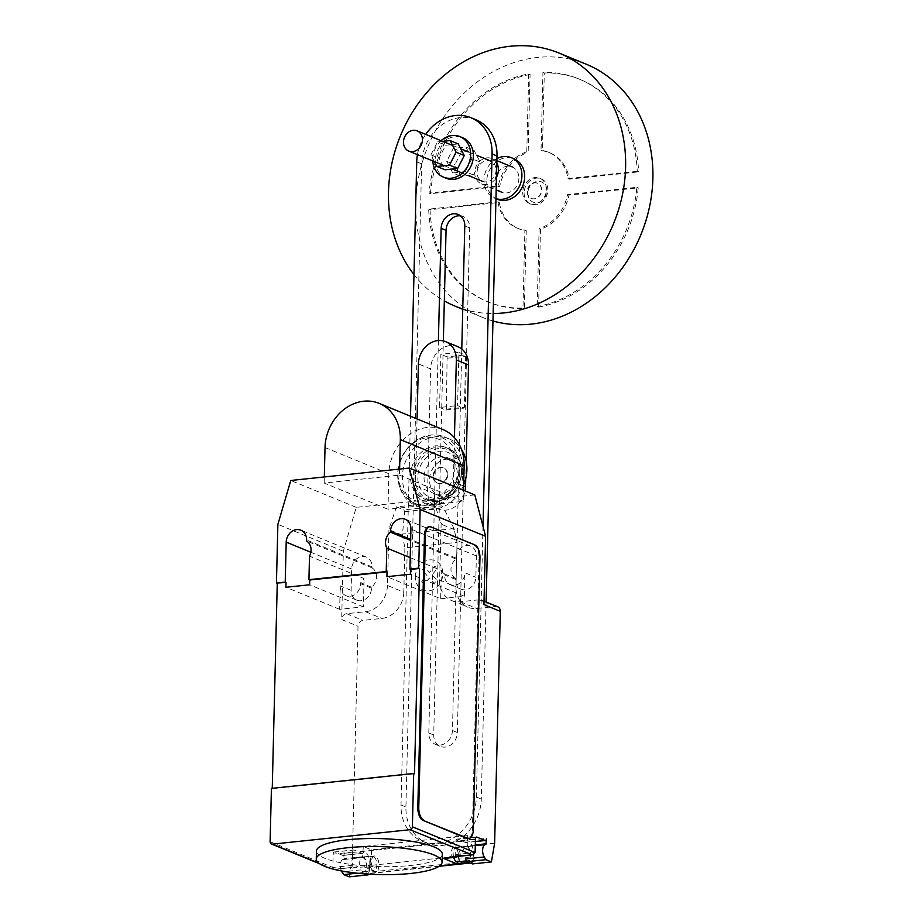 <?xml version="1.0" encoding="UTF-8"?>
<svg xmlns="http://www.w3.org/2000/svg" width="923" height="923" viewBox="0 0 923 923"><rect width="100%" height="100%" fill="white"/><g stroke="black" fill="none" stroke-linecap="round" stroke-linejoin="round"><path stroke-width="0.69" stroke-dasharray="4.62 3.46" d="M458.281 143.942L445.682 145.269L439.094 158.191L445.082 169.797M434.41 161.617L430.903 154.833L437.502 141.911L445.682 145.269M437.502 141.911L442.717 141.357M430.903 154.833L439.094 158.191M473.499 174.966L480.098 162.044L474.099 150.437L461.5 151.753L454.912 164.686L460.9 176.293L473.499 174.966L465.319 171.609L452.72 172.936L460.9 176.293M452.72 172.936L446.72 161.329L453.32 148.395L465.919 147.08L471.918 158.687L480.098 162.044M471.918 158.687L465.319 171.609M465.919 147.08L474.099 150.437M453.32 148.395L461.5 151.753M446.72 161.329L454.912 164.686M446.097 178.243A21.887 18.437 112.3 0 1 435.437 159.979A21.887 18.437 112.3 0 1 462.723 137.746M441.067 140.688A21.887 18.437 -67.7 0 0 432.714 158.86A21.887 18.437 -67.7 0 0 432.76 160.937M497.37 199.287A21.887 18.437 112.3 0 1 486.721 181.023A21.887 18.437 112.3 0 1 513.996 158.791M496.932 158.56A21.887 18.437 -67.7 0 0 483.987 179.904A21.887 18.437 -67.7 0 0 494.647 198.168A21.887 18.437 -67.7 0 0 495.951 198.63M527.206 191.534A8.203 6.911 -67.7 0 0 531.21 198.387A8.203 6.911 -67.7 0 0 541.443 190.046A8.203 6.911 -67.7 0 0 537.44 183.192A8.203 6.911 -67.7 0 0 527.206 191.534M527.483 191.649A8.203 6.911 -67.7 0 0 531.486 198.491A8.203 6.911 -67.7 0 0 541.709 190.161A8.203 6.911 -67.7 0 0 537.717 183.308A8.203 6.911 -67.7 0 0 527.483 191.649M522.741 192.146A13.683 11.526 -67.7 0 0 529.398 203.556A13.683 11.526 -67.7 0 0 546.451 189.653A13.683 11.526 -67.7 0 0 539.793 178.243A13.683 11.526 -67.7 0 0 522.741 192.146M524.102 192.699A13.683 11.526 -67.7 0 0 530.771 204.121A13.683 11.526 -67.7 0 0 547.812 190.219A13.683 11.526 -67.7 0 0 541.155 178.808A13.683 11.526 -67.7 0 0 524.102 192.699M527.841 193.011A10.949 9.218 -67.7 0 0 537.059 202.691A10.949 9.218 -67.7 0 0 546.808 191.026A10.949 9.218 -67.7 0 0 537.59 181.358A10.949 9.218 -67.7 0 0 527.841 193.011M413.977 274.616A136.8 115.248 -67.7 0 0 444.332 300.933M462.758 308.928A136.8 115.248 -67.7 0 0 493.147 313.508M586.267 64.229A136.8 115.248 -67.7 0 0 415.765 203.222A136.8 115.248 -67.7 0 0 482.383 317.35A136.8 115.248 -67.7 0 0 492.963 320.996M518.911 178.347A13.683 11.526 112.3 0 1 501.858 192.249A13.683 11.526 112.3 0 1 495.19 180.839A13.683 11.526 112.3 0 1 512.242 166.936A13.683 11.526 112.3 0 1 518.911 178.347M496.828 163.083A13.683 11.526 -67.7 0 0 491.786 158.548A13.683 11.526 -67.7 0 0 474.734 172.439A13.683 11.526 -67.7 0 0 481.402 183.85A13.683 11.526 -67.7 0 0 496.482 177.204M496.078 170.201A10.949 9.218 112.3 0 1 482.441 181.323A10.949 9.218 112.3 0 1 477.11 172.197A10.949 9.218 112.3 0 1 490.748 161.075A10.949 9.218 112.3 0 1 496.078 170.201M497.912 201.883A41.039 34.578 -67.7 0 0 517.376 228.2A41.039 34.578 -67.7 0 0 524.887 230.162L522.983 308.04A120.382 101.415 112.3 0 1 487.252 301.602A120.382 101.415 112.3 0 1 428.676 209.14L497.912 201.883L499.285 202.449L430.049 209.706L428.676 209.14M430.049 209.706A120.382 101.415 -67.7 0 0 488.613 302.156A120.382 101.415 -67.7 0 0 524.345 308.594L526.248 230.727A41.039 34.578 112.3 0 1 518.738 228.754A41.039 34.578 112.3 0 1 499.285 202.449M526.248 230.727L524.887 230.162M524.345 308.594L522.983 308.04M538.582 307.105A120.382 101.415 -67.7 0 0 638.208 187.877L568.972 195.134A41.039 34.578 112.3 0 1 540.486 229.239L538.582 307.105L537.209 306.54L539.113 228.673A41.039 34.578 -67.7 0 0 567.61 194.58L636.847 187.311A120.382 101.415 112.3 0 1 537.209 306.54M638.208 187.877L636.847 187.311M540.486 229.239L539.113 228.673M568.972 195.134L567.61 194.58M637.239 171.32L568.003 178.577A41.039 34.578 -67.7 0 0 548.539 152.26A41.039 34.578 -67.7 0 0 541.028 150.287L542.932 72.421A120.382 101.415 112.3 0 1 578.675 78.859A120.382 101.415 112.3 0 1 637.239 171.32L638.601 171.874A120.382 101.415 -67.7 0 0 580.036 79.413A120.382 101.415 -67.7 0 0 544.293 72.986L542.401 150.853A41.039 34.578 112.3 0 1 549.912 152.826A41.039 34.578 112.3 0 1 569.364 179.131L638.601 171.874M569.364 179.131L568.003 178.577M542.401 150.853L541.028 150.287M544.293 72.986L542.932 72.421M526.802 151.787A41.039 34.578 -67.7 0 0 498.305 185.881L429.068 193.138A120.382 101.415 112.3 0 1 528.706 73.921L526.802 151.787L528.164 152.341L530.067 74.475L528.706 73.921M530.067 74.475A120.382 101.415 -67.7 0 0 430.441 193.703L499.678 186.446A41.039 34.578 112.3 0 1 528.164 152.341M499.678 186.446L498.305 185.881M430.441 193.703L429.068 193.138M458.893 352.401L465.123 354.963L465.665 356.313L464.419 407.274L463.819 408.151L457.589 405.589L458.893 352.401L440.871 354.294L439.567 407.481L457.589 405.589M439.567 407.481L445.809 410.043L446.397 409.154L447.101 356.855L465.123 354.963M447.101 356.855L440.871 354.294M447.643 358.193L465.665 356.313M446.397 409.154L464.419 407.274M445.809 410.043L463.819 408.151M466.173 461.119L465.746 478.529M463.658 486.017L453.355 481.783L454.439 437.664M453.355 481.783A21.887 18.437 112.3 0 1 426.08 504.027A21.887 18.437 112.3 0 1 415.419 485.763L427.603 490.759A21.887 18.437 -67.7 0 0 438.263 509.023A21.887 18.437 -67.7 0 0 465.088 490.932M427.603 490.759L430.579 368.923L418.396 363.916M457.866 346.679A21.887 18.437 -67.7 0 0 430.579 368.923M417.058 418.927L415.419 485.763M460.462 215.844A13.637 11.491 112.3 0 1 463.058 216.513A13.637 11.491 112.3 0 1 469.692 227.889L457.37 732.527A13.637 11.491 112.3 0 1 440.363 746.384A13.637 11.491 112.3 0 1 433.729 735.008L443.352 340.933M438.402 340.552L428.814 732.989A13.637 11.491 -67.7 0 0 435.46 744.365A13.637 11.491 -67.7 0 0 452.455 730.508L461.777 349.009M475.83 119.69A43.473 36.632 -67.7 0 0 421.649 163.867L405.924 806.99A43.473 36.632 -67.7 0 0 427.095 843.253A43.473 36.632 -67.7 0 0 481.287 799.087L486.098 602.027M482.994 526.341L476.372 797.068A43.473 36.632 112.3 0 1 422.192 841.245A43.473 36.632 112.3 0 1 401.02 804.971L410.516 416.238M417.45 154.649A43.473 36.632 112.3 0 1 425.722 134.389M462.7 476.072A19.152 16.129 112.3 0 1 438.84 495.524A19.152 16.129 112.3 0 1 429.507 479.556A19.152 16.129 112.3 0 1 453.378 460.092A19.152 16.129 112.3 0 1 462.7 476.072M424.049 477.318A19.152 16.129 -67.7 0 0 433.383 493.286A19.152 16.129 -67.7 0 0 457.254 473.834A19.152 16.129 -67.7 0 0 447.92 457.854A19.152 16.129 -67.7 0 0 424.049 477.318M447.77 474.826A8.203 6.911 112.3 0 1 437.537 483.167A8.203 6.911 112.3 0 1 433.545 476.314A8.203 6.911 112.3 0 1 443.767 467.984A8.203 6.911 112.3 0 1 447.77 474.826M432.991 476.095A8.203 6.911 -67.7 0 0 436.994 482.937A8.203 6.911 -67.7 0 0 447.217 474.607A8.203 6.911 -67.7 0 0 443.225 467.753A8.203 6.911 -67.7 0 0 432.991 476.095M459.723 472.599A24.183 20.375 112.3 0 1 438.194 498.362A24.183 20.375 112.3 0 1 417.819 476.995A24.183 20.375 112.3 0 1 439.348 451.232A24.183 20.375 112.3 0 1 459.723 472.599M461.546 472.184A26.79 22.567 112.3 0 1 437.698 500.728A26.79 22.567 112.3 0 1 415.119 477.053A26.79 22.567 112.3 0 1 438.979 448.52A26.79 22.567 112.3 0 1 461.546 472.184M437.917 446.974A27.909 23.513 112.3 0 1 447.851 448.359A27.909 23.513 112.3 0 1 449.236 448.993A27.909 23.513 112.3 0 1 461.442 471.641A27.909 23.513 112.3 0 1 436.591 501.374A27.909 23.513 112.3 0 1 428.087 500.52A27.909 23.513 112.3 0 1 426.657 499.989A27.909 23.513 112.3 0 1 413.066 476.718A27.909 23.513 112.3 0 1 437.917 446.974M458.835 470.568A27.909 23.513 112.3 0 1 424.061 498.928A27.909 23.513 112.3 0 1 410.47 475.645A27.909 23.513 112.3 0 1 445.244 447.286A27.909 23.513 112.3 0 1 458.835 470.568M463.681 484.944A37.208 31.347 112.3 0 1 420.519 507.535A37.208 31.347 112.3 0 1 402.405 476.487A37.208 31.347 112.3 0 1 448.786 438.69A37.208 31.347 112.3 0 1 461.5 449.409M462.423 467.892A37.208 31.347 112.3 0 1 416.054 505.7A37.208 31.347 112.3 0 1 398.678 483.34A37.208 31.347 112.3 0 1 397.928 474.653A37.208 31.347 112.3 0 1 416.238 440.559A37.208 31.347 112.3 0 1 444.309 436.844A37.208 31.347 112.3 0 1 462.423 467.892M459.192 467.338A35.478 29.882 112.3 0 1 431.364 504.489A35.478 29.882 112.3 0 1 398.424 482.06A35.478 29.882 112.3 0 1 397.709 473.787A35.478 29.882 112.3 0 1 415.154 441.286A35.478 29.882 112.3 0 1 459.192 467.338M454.981 466.773A32.859 27.69 112.3 0 1 425.711 501.789A32.859 27.69 112.3 0 1 398.021 472.749A32.859 27.69 112.3 0 1 427.28 437.733A32.859 27.69 112.3 0 1 454.981 466.773M442.994 429.576A43.439 36.597 -67.7 0 0 388.848 473.707L387.983 509.231L463.277 501.339L463.554 490.309M399.601 469.069L399.451 475.149L324.158 483.041L387.983 509.231M324.158 483.041L324.308 476.972M399.451 475.149L463.277 501.339M442.29 854.133A62.937 14.007 1.4 0 1 369.961 866.236A62.937 14.007 1.4 0 1 324.827 858.321A62.937 14.007 1.4 0 1 316.451 851.064M453.724 857.455A7.119 3.496 -96 0 1 453.205 853.325A7.119 3.496 -96 0 1 456.008 847.706A7.119 3.496 -96 0 1 460.3 856.232A7.119 3.496 -96 0 1 457.496 861.851M465.273 858.967A7.119 3.496 84 0 0 467.926 860.755A7.119 3.496 84 0 0 470.73 855.136A7.119 3.496 84 0 0 466.888 846.622L485.856 844.626M369.754 862.07A7.119 3.496 -96 0 1 372.557 856.452A7.119 3.496 -96 0 1 376.838 864.978A7.119 3.496 -96 0 1 374.034 870.608A7.119 3.496 -96 0 1 369.754 862.07M366.016 874L362.67 872.627L360.951 869.904A7.119 3.496 84 0 0 363.604 871.693A7.119 3.496 84 0 0 366.408 866.074A7.119 3.496 84 0 0 362.554 857.559L363.304 846.495L371.484 849.852L475.818 838.903L467.626 835.546L363.304 846.495M362.566 857.225L374.415 855.979A7.384 3.623 84 0 1 378.707 866.651L377.715 872.443L365.854 873.689L366.846 867.897A7.384 3.623 84 0 0 362.566 857.225A7.384 3.623 84 0 0 359.855 865.832L352.228 868.093L350.867 867.539A2.734 1.338 84 0 0 351.213 867.585A2.734 1.338 84 0 0 352.298 865.428L352.621 852.091A2.734 1.338 -96 0 1 353.694 849.933A2.734 1.338 -96 0 1 354.051 849.991L362.231 853.348L342.791 855.39A2.734 1.338 84 0 0 343.137 855.436A2.734 1.338 84 0 0 344.221 853.279L343.587 859.544A7.119 3.496 84 0 0 343.148 859.532A7.119 3.496 84 0 0 340.345 865.151A7.119 3.496 84 0 0 341.464 870.943M454.024 528.602L443.409 507.638L441.748 505.896L403.812 509.877L404.655 511.711L402.405 535.167L404.885 547.847L457.047 542.378L454.024 528.602L402.52 534.002M404.655 511.711L443.409 507.638M440.606 522.522L442.636 524.795L440.456 522.453L434.387 502.873L396.452 506.854L403.812 509.877M434.387 502.873L441.748 505.896M396.452 506.854L389.391 527.806L390.464 530.264L402.405 535.167M390.464 530.264L389.552 527.875M404.885 547.847L403.801 592.185L387.429 585.47L388.998 527.933M497.635 606.757A5.469 4.615 -67.7 0 0 495.686 606.492L476.718 608.476A24.621 20.744 112.3 0 1 467.949 607.253A24.621 20.744 112.3 0 1 455.962 586.716L457.047 542.378M494.636 843.149L475.657 845.133L475.818 838.903M371.484 849.852L371.334 856.071L368.242 874.15M403.801 592.185A24.621 20.744 112.3 0 1 381.868 618.422L362.901 620.406A5.469 4.615 -67.7 0 0 358.032 626.244L352.367 858.067L371.334 856.071M342.791 855.39L334.611 852.021L354.051 849.991M362.231 853.348A2.734 1.338 84 0 0 362.577 853.406A2.734 1.338 84 0 0 363.662 851.237L467.857 840.738A12.034 5.907 -96 0 1 473.58 854.594L472.426 861.321L369.05 872.166L370.204 865.439L473.58 854.594M344.221 853.279L467.857 840.738M270.116 841.718L332.857 867.47L333.18 854.133A2.734 1.338 -96 0 1 334.253 851.975A2.734 1.338 -96 0 1 334.611 852.021M374.415 855.979A7.384 3.623 84 0 0 371.704 864.597L359.855 865.832M362.67 872.627L357.086 873.204M349.148 876.85L352.367 858.067M467.626 835.546L467.511 840.345L486.479 838.361M457.762 861.828L458.373 858.298A7.384 3.623 84 0 0 454.093 847.626A7.384 3.623 84 0 0 451.37 856.244L443.755 858.494M454.093 847.626L465.942 846.391A7.384 3.623 -96 0 0 463.231 854.998L451.37 856.244M465.942 846.391A7.384 3.623 -96 0 1 470.222 857.052L469.276 862.624M475.299 844.926L467.384 845.756L467.038 840.403A2.734 1.338 -96 0 1 465.965 842.561A2.734 1.338 -96 0 1 465.607 842.503L457.427 839.145A2.734 1.338 84 0 0 457.081 839.099A2.734 1.338 84 0 0 455.997 841.257L475.437 839.215M370.204 865.439A12.034 5.907 84 0 0 364.481 851.571M467.384 845.756L466.888 846.622M472.426 861.321A8.203 4.027 -96 0 1 470.303 863.017A8.203 4.027 -96 0 1 470.245 863.017L470.303 863.017M439.521 865.97L365.866 873.689A8.203 4.027 84 0 0 366.916 873.85A8.203 4.027 84 0 0 369.05 872.166M472.449 863.916L475.657 845.133M454.924 856.625A2.734 1.338 -96 0 0 455.674 854.594L455.997 841.257M352.228 868.093L364.077 866.847L371.704 864.597M364.077 866.847L377.715 872.443M463.231 854.998L458.789 856.313M352.298 865.428L332.857 867.47L333.388 869.42M428.78 526.848A10.949 5.365 -96 0 1 430.176 527.056L473.822 544.974A10.949 5.365 -96 0 1 479.014 557.873L472.368 829.869A10.949 5.365 -96 0 1 468.053 838.522M483.929 604.611A5.469 4.615 -67.7 0 0 481.264 600.042A5.469 4.615 -67.7 0 0 479.314 599.765L460.346 601.761A24.621 20.744 112.3 0 1 451.589 600.538A24.621 20.744 112.3 0 1 439.602 580.002L441.159 522.464M442.636 524.795L454.578 529.698M387.429 585.47A24.621 20.744 112.3 0 1 365.508 611.707L346.54 613.691A5.469 4.615 -67.7 0 0 341.672 619.518L358.032 626.244M474.791 494.913L356.232 507.35L343.333 551.262L341.672 619.518M372.015 567.841A11.768 9.911 112.3 0 1 371.542 587.224L371.519 588.193A11.768 9.911 112.3 0 1 356.855 600.158A11.768 9.911 112.3 0 1 351.132 590.339L351.651 569.006A11.768 9.911 112.3 0 1 366.316 557.054A11.768 9.911 112.3 0 1 372.038 566.86L372.015 567.841L306.563 540.982M455.477 578.421A11.768 9.911 112.3 0 1 455.95 559.038L455.985 558.069A11.768 9.911 112.3 0 1 470.638 546.116A11.768 9.911 112.3 0 1 476.372 555.923L475.853 577.256A11.768 9.911 112.3 0 1 461.188 589.209A11.768 9.911 112.3 0 1 455.454 579.402L455.477 578.421L444.574 573.944L444.551 574.925A11.768 9.911 -67.7 0 0 450.274 584.732A11.768 9.911 -67.7 0 0 464.938 572.779L475.853 577.256M410.216 557.665L441.344 570.449L440.652 598.739L386.922 576.679M271.42 788.392L272.25 788.3M272.239 788.727L414.508 773.809M441.344 570.449A11.768 9.911 -67.7 0 0 444.574 573.944M455.95 559.038L410.631 540.44M371.542 587.224L360.639 582.748A11.768 9.911 -67.7 0 0 364.054 578.548L309.505 556.165M351.132 590.339L340.218 585.863L339.652 609.33L363.362 606.838L364.054 578.548M363.362 606.838L309.632 584.79M343.333 551.262L277.881 524.391M339.652 609.33L285.922 587.27M440.652 598.739L464.361 596.246L464.938 572.779M464.361 596.246L410.631 574.198M340.218 585.863A11.768 9.911 -67.7 0 0 345.952 595.67A11.768 9.911 -67.7 0 0 360.616 583.717L360.639 582.748M356.232 507.35L290.78 480.479M421.673 581.79L424.095 584.351L429.403 578.006L434.421 583.267L436.994 580.186L431.976 574.925L437.271 568.58L434.837 566.03L429.541 572.375L424.522 567.114L421.949 570.183L426.968 575.444L421.673 581.79M415.327 576.829A15.899 13.395 112.3 0 1 436.314 561.242A15.899 13.395 112.3 0 1 435.656 588.078A15.899 13.395 112.3 0 1 415.327 576.829M464.788 225.881L469.692 227.889M452.455 730.508L457.37 732.527M428.814 732.989L433.729 735.008M476.372 797.068L481.287 799.087M416.735 161.848L421.649 163.867M401.02 804.971L405.924 806.99M325.023 447.517L388.848 473.707M343.587 859.544L362.554 857.559M352.621 852.091L333.18 854.133M363.051 856.694L344.083 858.678M378.707 866.651L366.846 867.897M360.951 869.904L345.017 871.577M470.222 857.052L458.373 858.298M476.187 837.184L457.427 839.145M475.391 841.476L465.607 842.503M455.674 854.594L475.114 852.552M333.318 869.131L318.885 863.201M350.867 867.539L333.999 869.304M472.368 829.869L473.314 829.777M479.96 557.78L479.014 557.873M479.314 599.765L495.686 606.492M346.54 613.691L362.901 620.406M365.508 611.707L381.868 618.422M439.602 580.002L455.962 586.716M460.346 601.761L476.718 608.476M455.985 558.069L410.654 539.459M476.372 555.923L410.908 529.064M351.651 569.006L310.843 552.254M371.519 588.193L360.616 583.717M372.038 566.86L306.586 540.001M455.454 579.402L444.551 574.925M473.822 544.974L474.768 544.87M431.133 526.964L430.176 527.056M494.647 198.168L495.951 198.699M530.771 204.121L529.398 203.556M482.383 317.35L462.746 309.286M481.402 183.85L496.17 189.919M444.286 165.667L452.466 169.024M460.104 172.163L468.284 175.52M452.593 145.419L460.773 148.776M468.411 151.903L476.591 155.26M491.786 158.548L496.886 160.637M518.738 228.754L517.376 228.2M488.613 302.156L487.252 301.602M549.912 152.826L548.539 152.26M580.036 79.413L578.675 78.859M541.155 178.808L539.793 178.243M426.08 504.027L438.263 509.023M458.143 214.494L463.058 216.513M435.46 744.365L440.363 746.384M422.192 841.245L427.095 843.253M433.383 493.286L438.84 495.524M447.92 457.854L453.378 460.092M428.087 500.52L436.902 501.408C461.362 500.324 471.388 458.5 449.236 448.993M424.061 498.928L426.657 499.989M416.054 505.7L420.519 507.535M398.424 482.06L398.678 483.34M415.154 441.286L416.238 440.559M444.309 436.844L448.786 438.69M445.244 447.286L447.851 448.359M467.926 860.755L466.507 860.905M372.557 856.452L343.148 859.532M362.577 853.406L343.137 855.436M334.253 851.975L353.694 849.933M343.656 859.544L362.624 857.559M363.604 871.693L374.034 870.608M476.522 837.057L457.081 839.099M475.38 841.568L465.965 842.561M466.946 846.622L485.925 844.626M439.06 866.293L366.916 873.85M475.287 845.687L456.008 847.706M334.253 869.374L351.213 867.585M319.75 863.824L331.415 868.612M451.589 600.538L467.949 607.253M470.638 546.116L405.185 519.245M484.021 601.173L481.264 600.042M356.855 600.158L345.952 595.67M366.316 557.054L300.852 530.183M461.188 589.209L450.274 584.732"/><path stroke-width="1.38" d="M456.1 152.191L449.501 165.125L457.681 168.482L464.281 155.549L458.281 143.942L450.101 140.584L456.1 152.191L464.281 155.549M442.717 141.357L450.101 140.584M449.501 165.125L436.902 166.44L445.082 169.797L457.681 168.482M436.902 166.44L434.41 161.617M459.989 136.627L462.723 137.746A21.887 18.437 112.3 0 1 473.384 155.999A21.887 18.437 112.3 0 1 446.097 178.243L443.375 177.124A21.887 18.437 -67.7 0 0 470.649 154.879A21.887 18.437 -67.7 0 0 459.989 136.627A21.887 18.437 -67.7 0 0 441.067 140.688M432.76 160.937A21.887 18.437 -67.7 0 0 443.375 177.124M495.951 198.63A21.887 18.437 -67.7 0 0 521.933 175.924A21.887 18.437 -67.7 0 0 511.273 157.671L513.996 158.791A21.887 18.437 112.3 0 1 524.656 177.043A21.887 18.437 112.3 0 1 497.37 199.287L495.951 198.699M511.273 157.671A21.887 18.437 -67.7 0 0 496.932 158.56M493.147 313.508A136.8 115.248 -67.7 0 0 625.609 167.167A136.8 115.248 -67.7 0 0 558.992 53.038A136.8 115.248 -67.7 0 0 388.491 192.03A136.8 115.248 -67.7 0 0 413.977 274.616M444.332 300.933A136.8 115.248 -67.7 0 0 455.108 306.148A136.8 115.248 -67.7 0 0 462.758 308.928M492.963 320.996A136.8 115.248 -67.7 0 0 652.884 178.358A136.8 115.248 -67.7 0 0 586.267 64.229L558.992 53.038M496.482 177.204A13.683 11.526 -67.7 0 0 498.455 169.959A13.683 11.526 -67.7 0 0 496.828 163.083M403.466 141.969A10.949 9.218 -67.7 0 0 408.797 151.095A10.949 9.218 -67.7 0 0 422.434 139.984A10.949 9.218 -67.7 0 0 417.104 130.847A10.949 9.218 -67.7 0 0 403.466 141.969M454.439 437.664L456.343 359.947L468.515 364.943L466.173 461.119M465.746 478.529L465.538 486.79L463.658 486.017M465.088 490.932A21.887 18.437 -67.7 0 0 465.538 486.79M468.515 364.943A21.887 18.437 -67.7 0 0 457.866 346.679L445.682 341.683A21.887 18.437 112.3 0 1 456.343 359.947M445.682 341.683A21.887 18.437 112.3 0 0 418.396 363.916L417.058 418.927M461.777 349.009L464.788 225.881A13.637 11.491 -67.7 0 0 458.143 214.494A13.637 11.491 -67.7 0 0 441.148 228.35L438.402 340.552M443.352 340.933L446.051 230.369A13.637 11.491 112.3 0 1 460.462 215.844M486.098 602.027L497.001 155.964A43.473 36.632 -67.7 0 0 475.83 119.69L470.926 117.683A43.473 36.632 112.3 0 1 492.086 153.945L482.994 526.341M410.516 416.238L416.735 161.848A43.473 36.632 112.3 0 1 417.45 154.649M425.722 134.389A43.473 36.632 112.3 0 1 470.926 117.683M461.5 449.409A37.208 31.347 112.3 0 1 466.9 469.726A37.208 31.347 112.3 0 1 463.681 484.944M463.554 490.309L464.142 465.815A43.439 36.597 -67.7 0 0 442.994 429.576L379.168 403.374A43.439 36.597 112.3 0 1 400.328 439.625L399.601 469.069M324.308 476.972L325.023 447.517A43.439 36.597 112.3 0 1 379.168 403.374M433.718 854.883A62.937 14.007 -178.6 0 0 363.108 846.679A62.937 14.007 -178.6 0 0 316.254 859.059A62.937 14.007 -178.6 0 0 324.631 866.316A62.937 14.007 -178.6 0 0 369.765 874.231A62.937 14.007 -178.6 0 0 442.094 862.14A62.937 14.007 -178.6 0 0 433.718 854.883M316.254 859.059L316.451 851.064A62.937 14.007 1.4 0 1 363.304 838.684A62.937 14.007 1.4 0 1 433.914 846.876A62.937 14.007 1.4 0 1 442.29 854.133L442.094 862.14M466.507 860.905L457.496 861.851A7.119 3.496 -96 0 1 453.724 857.455M485.602 536.344L420.138 509.473L409.327 468.053L474.791 494.913L485.602 536.344L483.929 604.611L500.301 611.326L494.636 843.149L491.417 861.932L485.959 859.694L484.24 856.982A7.119 3.496 -96 0 1 482.614 850.245A7.119 3.496 -96 0 1 485.417 844.614A7.119 3.496 -96 0 1 485.856 844.626L486.479 838.361A2.734 1.338 -96 0 1 485.406 840.518A2.734 1.338 -96 0 1 485.06 840.472L476.868 837.115A2.734 1.338 84 0 0 476.522 837.057A2.734 1.338 84 0 0 475.437 839.215L475.114 852.552L412.385 826.8A2.734 2.308 112.3 0 1 409.95 829.719L272.423 844.141A2.734 2.308 112.3 0 1 270.116 841.718L271.42 788.392L413.689 773.474L412.385 826.8M500.301 611.326A5.469 4.615 -67.7 0 0 497.635 606.757L484.021 601.173M357.086 873.204L343.702 874.612L349.148 876.85L368.115 874.866L366.016 874M368.242 874.15L368.115 874.866M341.464 870.943A7.119 3.496 84 0 0 341.971 871.889L343.702 874.612M439.06 866.293L470.257 863.017A8.203 4.027 -96 0 1 469.242 862.855L457.381 864.09L457.762 861.828M469.276 862.624L439.521 865.97M491.417 861.932L472.449 863.916L466.992 861.678L465.273 858.967L484.24 856.982M485.959 859.694L466.992 861.678M457.381 864.09L443.755 858.494L455.604 857.259L454.243 856.694A2.734 1.338 -96 0 0 454.601 856.752L472.276 854.894L475.114 852.552M458.789 856.313L455.604 857.259M409.95 829.719L472.276 854.894M331.415 868.612L333.318 869.131M466.646 838.303L423.011 820.385A10.949 5.365 -96 0 1 417.819 807.487L424.465 535.49A10.949 5.365 -96 0 1 428.78 526.848L429.726 526.745A10.949 5.365 -96 0 1 431.133 526.964L474.768 544.87A10.949 5.365 -96 0 1 479.96 557.78L473.314 829.777A10.949 5.365 -96 0 1 468.999 838.419A10.949 5.365 -96 0 1 467.603 838.199L466.646 838.303A10.949 5.365 -96 0 0 468.053 838.522L468.999 838.419M423.011 820.385L467.603 838.199M423.957 820.293A10.949 5.365 -96 0 1 418.765 807.383L417.819 807.487M424.465 535.49L425.411 535.386L418.765 807.383M425.411 535.386A10.949 5.365 -96 0 1 429.726 526.745M420.138 509.473L418.707 568.141L419.527 568.476L410.758 569.399L410.631 574.198L386.922 576.679L387.037 571.879L386.229 571.545L386.795 548.054L410.216 557.665M387.037 571.879L309.747 579.99L309.632 584.79L285.922 587.27L286.038 582.471L276.439 583.059L277.881 524.391L290.78 480.479L409.327 468.053M272.25 788.3L277.258 583.394M419.527 568.476L414.508 773.809L413.689 773.474M386.795 548.054A11.768 9.911 112.3 0 1 390.498 532.179L390.521 531.198A11.768 9.911 112.3 0 1 405.185 519.245A11.768 9.911 112.3 0 1 410.908 529.064L409.939 569.064L410.758 569.399M410.631 540.44L390.498 532.179M286.038 582.471L285.219 582.136L286.199 542.136A11.768 9.911 112.3 0 1 300.852 530.183A11.768 9.911 112.3 0 1 306.586 540.001L306.563 540.982A11.768 9.911 112.3 0 1 309.505 556.165L308.928 579.656L309.747 579.99M308.928 579.656L386.229 571.545M409.939 569.064L418.707 568.141M276.439 583.059L285.219 582.136M441.148 228.35L446.051 230.369M492.086 153.945L497.001 155.964M400.328 439.625L464.142 465.815M345.017 871.577L341.971 871.889M476.868 837.115L476.187 837.184M485.06 840.472L475.391 841.476M486.352 843.76L475.299 844.926M471.318 854.906L454.243 856.694M318.885 863.201L272.423 844.141M410.654 539.459L390.521 531.198M310.843 552.254L286.199 542.136M462.746 309.286L455.108 306.148M496.17 189.919L501.858 192.249M408.797 151.095L444.286 165.667M452.466 169.024L460.104 172.163M468.284 175.52L482.441 181.323M417.104 130.847L452.593 145.419M460.773 148.776L468.411 151.903M476.591 155.26L490.748 161.075M496.886 160.637L512.242 166.936M485.406 840.518L475.38 841.568M485.417 844.614L475.287 845.687M333.538 869.443L334.253 869.374M271.454 844.003L319.75 863.824"/></g></svg>
